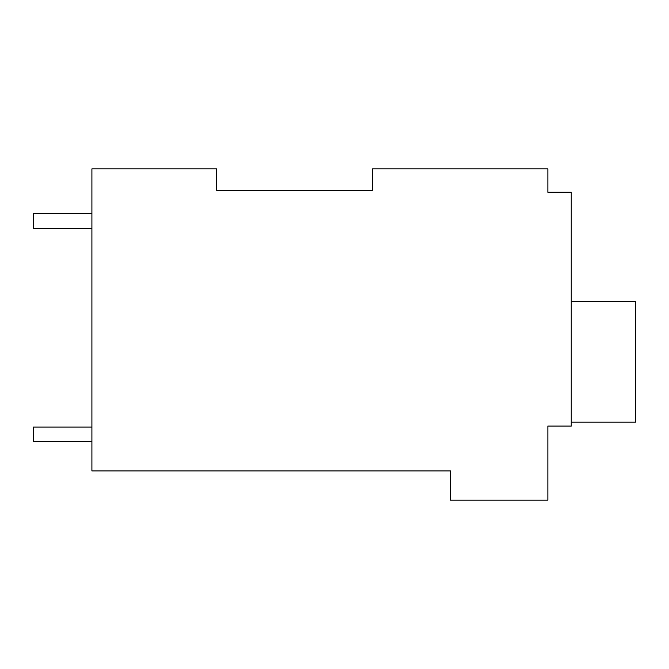 <?xml version="1.0" encoding="UTF-8"?>
<svg xmlns="http://www.w3.org/2000/svg" width="669" height="669" viewBox="0 0 669 669"><rect width="100%" height="100%" fill="white"/><g stroke="black" fill="none" stroke-linecap="round" stroke-linejoin="round"><path stroke-width="1" d="M372.491 190.305L372.491 168.872L547.861 168.872L547.861 192.254L571.251 192.254L571.251 426.086L547.861 426.086L547.861 500.128L450.438 500.128L450.438 470.901L91.904 470.901L91.904 168.872L216.614 168.872L216.614 190.305L372.491 190.305L216.614 190.305M547.861 188.357L547.861 192.254M571.251 422.189L635.55 422.189L635.55 301.376L571.251 301.376M91.904 427.056L33.45 427.056L33.45 441.674L91.904 441.674M91.904 213.687L33.45 213.687L33.45 228.305L91.904 228.305"/></g></svg>
